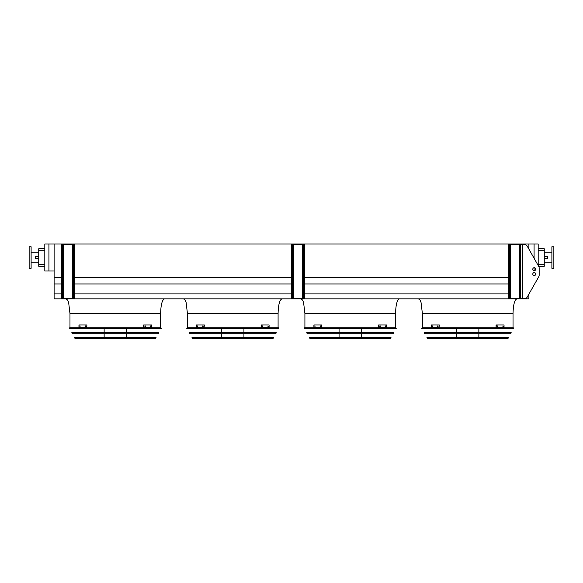 <?xml version="1.0" encoding="UTF-8"?>
<svg xmlns="http://www.w3.org/2000/svg" width="583" height="583" viewBox="0 0 583 583"><rect width="100%" height="100%" fill="white"/><g stroke="black" fill="none" stroke-linecap="round" stroke-linejoin="round"><path stroke-width="0.87" d="M538.189 248.773L544.26 248.773L544.26 266.293L538.787 266.54L527.185 246.092A2.937 2.937 0 0 0 524.634 244.598L509.702 244.598L509.702 245.581L508.719 245.581L508.719 244.598L509.702 244.598M160.617 327.821L160.617 313.523C160.864 304.669 162.176 299.779 164.537 298.839M278.091 327.821L278.091 313.523C278.339 304.669 279.643 299.779 282.004 298.839M395.558 327.821L395.558 313.523C395.806 304.669 397.11 299.779 399.472 298.839M538.189 265.484L538.189 244.022L528.89 244.022L528.89 249.087M528.89 244.022L54.11 244.022L54.11 298.839L528.89 298.839L528.89 294.145L538.787 276.699A2.937 2.937 0 0 0 539.166 275.249L539.166 267.991A2.937 2.937 0 0 0 538.787 266.54M54.11 293.898L61.455 293.898M74.281 293.898L291.646 293.898M304.472 293.898L508.719 293.898M54.11 283.95L61.455 283.95M74.281 283.95L291.646 283.95M304.472 283.95L508.719 283.95M54.11 277.391L61.455 277.391M74.281 277.391L291.646 277.391M304.472 277.391L508.719 277.391M48.921 244.022L44.811 244.022L44.811 270.993L48.921 270.993L48.921 244.022L54.11 244.022M513.033 327.821L513.033 313.523C513.28 304.669 514.585 299.779 516.946 298.839M534.079 270.629L534.079 267.714M534.079 258.24L534.079 244.022M54.11 270.993L48.921 270.993M44.811 250.726L38.74 250.726L38.74 248.773L44.811 248.773M44.811 266.293L38.74 266.293L38.74 264.332L44.811 264.332M38.74 250.726L38.74 264.332M551.89 262.816L544.26 262.816M553.85 268.297L553.85 246.762L551.89 246.762L551.89 268.297L553.85 268.297M29.15 257.533L29.15 268.297L31.11 268.297L31.11 246.762L29.15 246.762L29.15 257.533M547.78 257.533L547.78 258.269L547.78 257.533M35.22 257.533L35.22 256.797L35.22 257.533M509.702 297.658L509.702 298.634L508.719 298.634L508.719 297.658L509.702 297.658L509.702 245.581M508.719 297.658L508.719 245.581M538.787 276.699L527.185 297.148A2.937 2.937 0 0 1 524.634 298.634L520.568 298.634L520.568 244.598M535.741 269.171A1.465 1.465 0 0 0 533.54 267.896A1.465 1.465 0 0 0 533.54 270.439A1.465 1.465 0 0 0 535.741 269.171M532.804 274.068A1.465 1.465 0 0 0 535.005 275.336A1.465 1.465 0 0 0 535.005 272.793A1.465 1.465 0 0 0 532.804 274.068M520.568 298.634L509.702 298.634M539.166 275.249L539.166 267.991M535.741 274.068A1.465 1.465 0 0 0 533.54 272.793A1.465 1.465 0 0 0 533.54 275.336A1.465 1.465 0 0 0 535.741 274.068M74.281 244.598L74.281 245.581L73.298 245.581L73.298 244.598L74.281 244.598M62.432 298.634L61.455 298.634L61.455 297.658L62.432 297.658L62.432 298.634L73.298 298.634L73.298 297.658L74.281 297.658L74.281 245.581M74.281 297.658L74.281 298.634L73.298 298.634M73.298 297.658L73.298 245.581M61.455 297.658L61.455 244.598L73.298 244.598M62.432 244.598L62.432 245.581L61.455 245.581M62.432 297.658L62.432 245.581M304.472 244.598L304.472 245.581L303.495 245.581L303.495 244.598L304.472 244.598M292.622 298.634L291.646 298.634L291.646 297.658L292.622 297.658L292.622 298.634L303.495 298.634L303.495 297.658L304.472 297.658L304.472 245.581M304.472 297.658L304.472 298.634L303.495 298.634M303.495 297.658L303.495 245.581M291.646 297.658L291.646 244.598L303.495 244.598M292.622 244.598L292.622 245.581L291.646 245.581M292.622 297.658L292.622 245.581M421.728 328.404L421.954 328.797L513.455 328.797L513.681 328.404L421.728 328.404L422.07 327.821L513.339 327.821L513.681 328.404M478.862 328.797L478.862 332.74M478.862 333.716L478.862 337.659M478.862 338.636L456.547 338.636M432.506 326.691L432.127 325.912L432.506 326.691M438.073 326.691L437.629 326.691L437.629 325.912L438.073 325.912L438.073 326.691M438.992 324.957L431.376 324.957L431.376 327.646L438.992 327.646L439.342 324.957L438.992 327.646M432.469 325.912L432.469 326.691M437.971 325.912L437.971 326.691M497.787 326.691L497.335 326.691L497.335 325.912L497.787 325.912L497.787 326.691M503.289 326.691L502.91 325.912L503.289 326.691M496.417 327.646L504.033 327.646L504.033 324.957L496.067 324.957L496.067 327.646L496.417 324.957M497.437 326.691L497.437 325.912M502.94 326.691L502.94 325.912M424.162 332.74L511.247 332.74L510.701 333.716L424.708 333.716L424.162 332.74M426.924 337.659L508.485 337.659L507.713 338.636L427.703 338.636L426.924 337.659M304.26 328.404L304.479 328.797L395.988 328.797L396.214 328.404L304.26 328.404L304.603 327.821L395.872 327.821L396.214 328.404M361.394 328.797L361.394 332.74M361.394 333.716L361.394 337.659M361.394 338.636L339.073 338.636M315.031 326.691L314.652 325.912L315.031 326.691M320.606 326.691L320.154 326.691L320.154 325.912L320.606 325.912L320.606 326.691M321.524 324.957L313.909 324.957L313.909 327.646L321.524 327.646L321.874 324.957L321.524 327.646M315.002 325.912L315.002 326.691M320.504 325.912L320.504 326.691M380.313 326.691L379.861 326.691L379.861 325.912L380.313 325.912L380.313 326.691M385.815 326.691L385.436 325.912L385.815 326.691M378.95 327.646L386.558 327.646L386.558 324.957L378.6 324.957L378.6 327.646L378.95 324.957M379.97 326.691L379.97 325.912M385.472 326.691L385.472 325.912M306.694 332.74L393.78 332.74L393.226 333.716L307.241 333.716L306.694 332.74M309.449 337.659L391.018 337.659L390.238 338.636L310.229 338.636L309.449 337.659M310.586 338.636L389.881 338.636M186.786 328.404L187.012 328.797L278.521 328.797L278.74 328.404L186.786 328.404L187.128 327.821L278.397 327.821L278.74 328.404M243.927 328.797L243.927 332.74M243.927 333.716L243.927 337.659M243.927 338.636L221.606 338.636M197.564 326.691L197.185 325.912L197.564 326.691M203.139 326.691L202.687 326.691L202.687 325.912L203.139 325.912L203.139 326.691M204.05 324.957L196.442 324.957L196.442 327.646L204.05 327.646L204.4 324.957L204.05 327.646M197.528 325.912L197.528 326.691M203.03 325.912L203.03 326.691M262.846 326.691L262.394 326.691L262.394 325.912L262.846 325.912L262.846 326.691M268.348 326.691L267.969 325.912L268.348 326.691M261.476 327.646L269.091 327.646L269.091 324.957L261.126 324.957L261.126 327.646L261.476 324.957M262.496 326.691L262.496 325.912M267.998 326.691L267.998 325.912M189.22 332.74L276.306 332.74L275.759 333.716L189.774 333.716L189.22 332.74M191.982 337.659L273.551 337.659L272.771 338.636L192.762 338.636L191.982 337.659M69.319 328.404L69.545 328.797L161.046 328.797L161.272 328.404L69.319 328.404L69.661 327.821L160.93 327.821L161.272 328.404M126.453 328.797L126.453 332.74M126.453 333.716L126.453 337.659M126.453 338.636L104.138 338.636M80.09 326.691L79.711 325.912L80.09 326.691M85.665 326.691L85.213 326.691L85.213 325.912L85.665 325.912L85.665 326.691M86.583 324.957L78.967 324.957L78.967 327.646L86.583 327.646L86.933 324.957L86.583 327.646M80.06 325.912L80.06 326.691M85.563 325.912L85.563 326.691M145.371 326.691L144.927 326.691L144.927 325.912L145.371 325.912L145.371 326.691M150.873 326.691L150.494 325.912L150.873 326.691M144.008 327.646L151.624 327.646L151.624 324.957L143.658 324.957L143.658 327.646L144.008 324.957M145.029 326.691L145.029 325.912M150.531 326.691L150.531 325.912M71.753 332.74L158.838 332.74L158.292 333.716L72.299 333.716L71.753 332.74M74.515 337.659L156.076 337.659L155.297 338.636L75.287 338.636L74.515 337.659M160.617 313.523L69.967 313.523L68.634 302.475L67.643 300.099L66.054 298.839M278.091 313.523L187.442 313.523L186.108 302.475L185.11 300.099L183.528 298.839M395.558 313.523L304.909 313.523L303.575 302.475L302.584 300.099L300.996 298.839M513.033 313.523L422.384 313.523L421.043 302.475L420.051 300.099L418.463 298.839M544.26 250.726L538.189 250.726M538.189 264.332L544.26 264.332M544.26 258.757L547.291 258.757L547.291 256.309L544.26 256.309M38.74 256.309L35.709 256.309L35.709 258.757L38.74 258.757M522.521 298.634L522.521 244.598M519.591 298.634L519.591 244.598M510.679 298.634L510.679 244.598M72.321 298.634L72.321 244.598M63.409 298.634L63.409 244.598M302.511 298.634L302.511 244.598M293.606 298.634L293.606 244.598M427.361 338.431L508.048 338.431M309.886 338.431L390.581 338.431M192.419 338.431L273.114 338.431M74.952 338.431L155.639 338.431M69.967 327.821L69.967 313.523M187.442 327.821L187.442 313.523M304.909 327.821L304.909 313.523M422.384 327.821L422.384 313.523M551.89 252.242L544.26 252.242M31.11 262.816L38.74 262.816M31.11 252.242L38.74 252.242M35.709 258.757L35.22 258.269M35.709 256.309L35.22 256.797M547.291 256.309L547.78 256.797M547.291 258.757L547.78 258.269M456.547 328.797L456.547 332.74M456.547 333.716L456.547 337.659M339.073 328.797L339.073 332.74M339.073 333.716L339.073 337.659M221.606 328.797L221.606 332.74M221.606 333.716L221.606 337.659M104.138 328.797L104.138 332.74M104.138 333.716L104.138 337.659"/></g></svg>
